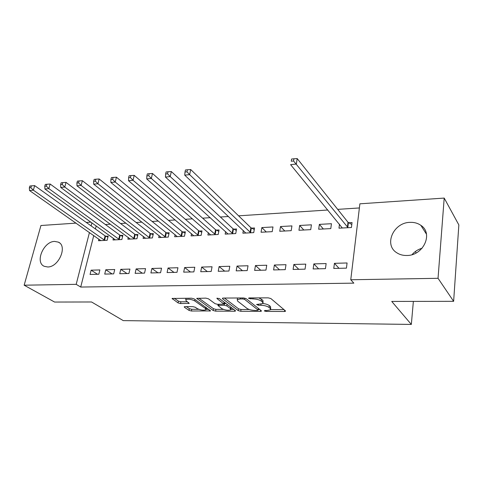 <?xml version="1.0" encoding="UTF-8"?>
<svg xmlns="http://www.w3.org/2000/svg" width="483" height="483" viewBox="0 0 483 483"><rect width="100%" height="100%" fill="white"/><g stroke="black" fill="none" stroke-linecap="round" stroke-linejoin="round"><path stroke-width="0.72" d="M264.304 310.937L266.061 311.402L284.439 311.499L285.507 311.263L285.417 310.847L270.86 298.548L268.216 297.848L249.343 297.933L248.636 298.096L248.727 298.428L252.965 298.905C256.545 299.025 259.335 299.762 261.315 301.108L262.577 302.141L262.945 303.59L256.57 304.483L258.447 305.268L260.826 305.268C264.364 305.407 267.093 306.119 269.013 307.417L270.232 308.42L270.571 309.79L267.286 310.503L264.932 310.491L264.304 310.937M54.633 241.415L58.346 242.134C67.819 245.944 58.775 267.274 47.678 266.972L44.267 266.308C34.679 262.456 43.585 241.367 54.633 241.415M409.952 222.361C414.1 222.174 417.735 223.164 420.862 225.344C433.625 233.386 423.398 255.712 406.861 255.483C403.039 255.573 399.676 254.668 396.778 252.76C383.605 244.796 393.41 222.542 409.952 222.361M185.043 306.633L184.228 306.808L184.421 307.254L189.004 310.388L191.425 311.01L210.564 310.919L194.124 298.862L191.582 298.198L172.081 298.47L178.076 302.913L180.557 303.553L189.258 303.36L186.251 300.933L185.726 299.665C188.207 298.778 191.214 299.188 194.74 300.909L205.486 308.552L205.945 309.718C203.506 310.575 200.56 310.177 197.106 308.522L195.331 307.279L192.862 306.645L185.043 306.633M93.756 235.529L80.715 287.053L353.846 283.141L350.761 279.76L359.883 203.814L444.203 198.078L438.039 278.305L350.761 279.76M80.715 287.053L76.193 284.336L24.15 285.199L40.94 225.507L76.042 223.122M444.203 198.078L458.85 224.933L453.634 301.32L391.731 301.434L411.335 324.431L123.262 320.615L91.559 301.984L54.585 302.05L24.15 285.199M453.634 301.32L438.039 278.305M238.24 310.623L240.721 311.269L260.409 311.372L261.412 311.155L261.297 310.732L246.155 298.651L243.541 297.963L223.345 298.053L222.409 298.271L222.566 298.748L238.24 310.623L238.548 308.83L241.029 309.476L249.313 309.506M234.581 311.233L215.617 311.137L213.166 310.503L196.762 298.373L205.879 298.132L208.439 298.802L215.05 303.668L217.567 304.32L223.979 304.115L217.024 298.566L216.909 298.228L219.36 298.554L235.366 310.611L235.511 311.034L234.581 311.233L234.768 310.158M411.335 324.431L413.363 301.392M105.771 269.768L104.72 274.096L113.686 273.873L114.725 269.514L105.771 269.768L112.086 273.915M113.414 238.288L113.004 239.979L121.873 239.514L122.881 235.306L120.472 235.438M136.14 268.91L135.131 273.348L144.55 273.112L145.546 268.645L136.14 268.91L142.274 273.173M143.511 236.531L143.083 238.409L152.399 237.92L153.365 233.609L150.841 233.748M168.054 268.011L167.094 272.557L177.001 272.315L177.949 267.733L168.054 268.011L173.989 272.388M175.124 234.666L174.677 236.755L184.47 236.247L185.381 231.828L182.731 231.973M201.646 267.063L200.735 271.73L211.174 271.47L212.067 266.773L201.646 267.063L207.34 271.567M208.36 232.661L207.901 235.022L218.201 234.484L219.065 229.956L216.275 230.113M237.038 266.067L236.187 270.854L247.199 270.583L248.027 265.759L237.038 266.067L242.46 270.697M243.354 230.506L242.877 233.192L253.732 232.625L254.535 227.982L251.595 228.145M274.38 265.016L273.601 269.931L285.23 269.647L285.99 264.69L274.38 265.016L279.5 269.786M280.502 226.539L279.754 231.266L291.207 230.669L291.937 225.905L280.502 226.539L284.801 231.001M313.847 263.905L313.141 268.959L325.451 268.651L326.128 263.555L313.847 263.905L318.617 268.82M319.36 224.378L318.683 229.232L330.789 228.598L331.441 223.707L319.36 224.378L323.362 228.99M96.195 225.899L95.417 228.966M359.382 207.95L337.702 209.362M327.83 210.008L238.596 215.829M228.507 216.487L220.375 217.018M210.262 217.676L202.637 218.171M192.5 218.835L185.363 219.3M175.214 219.964L168.537 220.399M158.376 221.063L152.145 221.468M141.972 222.132L136.158 222.512M125.985 223.176L120.575 223.526M110.396 224.19L105.372 224.523M339.489 224.209L338.975 228.169L351.431 227.523L352.041 222.56L348.666 222.748M334.435 263.326L333.771 268.445L346.438 268.137L347.072 262.969L334.435 263.326L339.006 268.319M299.665 225.47L298.953 230.264L310.726 229.648L311.42 224.818L299.665 225.47L303.819 230.011M293.839 264.467L293.096 269.454L305.057 269.158L305.775 264.129L293.839 264.467L298.79 269.309M261.852 227.578L261.068 232.245L272.219 231.659L272.986 226.956L261.852 227.578L266.284 231.973M255.453 265.547L254.638 270.402L265.952 270.118L266.749 265.233L255.453 265.547L260.735 270.251M225.627 231.605L225.163 234.122L235.734 233.567L236.567 228.984L233.7 229.141M219.107 266.574L218.225 271.295L228.942 271.035L229.805 266.272L219.107 266.574L224.673 271.138M191.534 233.681L191.081 235.903L201.121 235.378L202.009 230.904L199.292 231.055M184.633 267.546L183.697 272.146L193.864 271.899L194.788 267.256L184.633 267.546L190.453 271.983M159.124 235.613L158.69 237.594L168.235 237.093L169.171 232.728L166.587 232.872M151.897 268.47L150.907 272.955L160.567 272.72L161.545 268.198L151.897 268.47L157.935 272.786M128.279 237.425L127.862 239.206L136.949 238.729L137.933 234.466L135.475 234.605M120.768 269.345L119.736 273.728L128.925 273.499L129.945 269.085L120.768 269.345L126.999 273.547M98.894 239.127L98.49 240.739L107.154 240.286L108.18 236.121L105.831 236.253M91.13 270.178L90.061 274.459L98.816 274.241L99.872 269.931L91.13 270.178L97.524 274.272M91.921 222.826L91.13 225.911M89.446 232.51L76.193 284.336M86.246 222.428L90.925 222.108M415.271 251.583L416.195 252.923M412.077 254.632C414.722 251.504 418.067 249.373 422.1 248.232M270.703 308.957L270.522 306.566L270.232 308.42M263.012 303.517C265.861 303.885 267.962 304.568 269.309 305.564L270.522 306.566M263.084 302.714L262.885 300.263L262.577 302.141M258.882 297.89L262.885 300.263M270.728 309.591L283.986 309.639M224.408 298.047L238.548 308.83M258.23 309.543L259.806 309.549M257.409 310.454L258.019 310.008L244.682 299.424L242.858 298.941L240.359 298.953L237.238 299.665L237.678 301.163L246.922 308.347C248.866 309.609 251.54 310.309 254.958 310.442L257.409 310.454M258.133 310.134L258.429 308.444M237.413 297.993L237.413 298.645M233.82 309.446L230.977 309.434M223.394 309.404L215.943 309.374L215.617 311.137M198.857 298.168L213.492 308.74L215.943 309.374M224.311 302.304L224.021 303.879M221.715 308.571C225.205 310.273 228.236 310.672 230.808 309.76L230.415 308.601L226.805 305.896L224.287 305.238L217.905 305.437L221.715 308.571M230.916 309.144L231.291 307.538M226.129 303.65L224.619 303.433L224.287 305.238M224.106 303.433L224.619 303.433M206.054 309.15L206.434 307.659M174.266 298.277L178.432 301.151L180.914 301.79L187.464 301.778M186.402 306.633L189.342 308.661L191.763 309.283L198.712 309.307M206.102 309.337L208.801 309.349M351.799 224.51L348.001 222.277L297.19 158.569L296.333 164.069L290.585 164.637L342.314 228M348.05 227.698L293.573 160.99L293.918 158.792L291.617 159.028L291.267 161.225L293.573 160.99M291.267 161.225L291.617 159.028M293.918 158.792L297.19 158.569M254.269 229.503L250.888 227.71L190.719 169.545L189.638 174.653L184.723 175.142L245.787 233.041M250.786 232.782L189.638 174.653L186.969 171.821L187.404 169.774L185.442 169.98L185.001 172.02L186.969 171.821M184.723 175.142L185.001 172.02M187.404 169.774L190.719 169.545M236.302 230.439L232.993 228.713L171.32 171.543L170.203 176.585L165.434 177.056L227.994 233.971M232.866 233.718L170.203 176.585L167.559 173.795L168.006 171.773L166.098 171.972L165.651 173.989L167.559 173.795M165.434 177.056L165.651 173.989M168.006 171.773L171.32 171.543M218.799 231.345L215.557 229.685L152.489 173.482L151.342 178.456L146.711 178.915L210.666 234.877M215.406 234.629L151.342 178.456L148.716 175.709L149.175 173.717L147.321 173.91L146.862 175.897L148.716 175.709M146.711 178.915L146.862 175.897M149.175 173.717L152.489 173.482M201.743 232.238L198.567 230.639L134.202 175.365L133.024 180.274L128.526 180.72L193.774 235.758M198.398 235.517L133.024 180.274L130.416 177.569L130.893 175.607L129.088 175.788L128.617 177.75L130.416 177.569M128.526 180.72L128.617 177.75M130.893 175.607L134.202 175.365M185.122 233.108L182.006 231.562L116.433 177.201L115.226 182.037L110.855 182.471L177.309 236.622M181.813 236.386L115.226 182.037L112.642 179.374L113.125 177.436L111.374 177.617L110.891 179.555L112.642 179.374M110.855 182.471L110.891 179.555M113.125 177.436L116.433 177.201M168.911 233.959L165.856 232.468L99.16 178.976L97.928 183.757L93.684 184.174L161.25 237.461M165.645 237.231L97.928 183.757L95.362 181.131L95.857 179.217L94.161 179.392L93.66 181.3L95.362 181.131M93.684 184.174L93.66 181.3M95.857 179.217L99.16 178.976M153.099 234.786L150.104 233.349L82.37 180.708L81.114 185.424L76.984 185.834L145.582 238.276M149.875 238.053L81.114 185.424L78.566 182.834L79.073 180.95L77.419 181.119L76.912 183.003L78.566 182.834M76.984 185.834L76.912 183.003M79.073 180.95L82.37 180.708M137.673 235.601L134.739 234.213L66.038 182.393L64.758 187.048L60.737 187.446L130.301 239.079M134.485 238.856L64.758 187.048L62.229 184.494L62.742 182.634L61.136 182.797L60.617 184.657L62.229 184.494M60.737 187.446L60.617 184.657M62.742 182.634L66.038 182.393M122.616 236.398L119.736 235.052L50.141 184.029L48.843 188.624L44.931 189.016L115.383 239.858M119.47 239.64L48.843 188.624L46.332 186.112L46.857 184.271L45.287 184.434L44.762 186.269L46.332 186.112M44.931 189.016L44.762 186.269M46.857 184.271L50.141 184.029M107.92 237.171L105.089 235.867L34.667 185.623L33.351 190.163L29.541 190.544L100.814 240.619M104.805 240.407L33.351 190.163L30.858 187.682L31.389 185.864L29.861 186.021L29.33 187.839L30.858 187.682M29.541 190.544L29.33 187.839M31.389 185.864L34.667 185.623M266.205 310.497L266.061 311.402M250.719 297.926L250.556 298.911M258.604 304.326L258.447 305.268M269.309 305.564L269.013 307.417M260.995 304.254L260.826 305.268M261.623 299.225L261.315 301.108M253.128 297.92L252.965 298.905M284.638 310.189L284.439 311.499M222.675 298.132L222.566 298.748M260.603 310.183L260.409 311.372M241.029 309.476L240.721 311.269M258.296 308.335L258.019 310.008M244.905 298.132L244.682 299.424M243.027 297.963L242.858 298.941M240.528 297.975L240.359 298.953M213.492 308.74L213.166 310.503M197.07 298.228L196.949 298.85M224.106 302.129L223.828 303.662M217.102 298.132L217.024 298.566M230.687 307.079L230.415 308.601M227.082 304.368L226.805 305.896M218.974 304.32L218.811 305.238M205.746 307.164L205.486 308.552M195.017 299.496L194.74 300.909M188.611 302.581L188.418 303.547M180.914 301.79L180.557 303.553M178.432 301.151L178.076 302.913M172.419 298.325L172.292 298.953M209.888 310.122L209.7 311.106M191.763 309.283L191.425 311.01M189.342 308.661L189.004 310.388M184.536 306.675L184.421 307.254M348.43 222.615L347.814 227.565M348.001 222.277L347.386 227.227M251.353 228.024L250.55 232.661M250.888 227.71L250.079 232.347M233.464 229.02L232.625 233.597M232.993 228.713L232.154 233.289M216.034 229.993L215.17 234.515M215.557 229.685L214.694 234.207M199.05 230.94L198.157 235.402M198.567 230.639L197.674 235.106M182.489 231.864L181.572 236.272M182.006 231.562L181.089 235.976M166.345 232.764L165.403 237.117M165.856 232.468L164.914 236.827M150.599 233.639L149.633 237.944M150.104 233.349L149.138 237.654M135.234 234.496L134.244 238.747M134.739 234.213L133.749 238.469M120.237 235.33L119.229 239.538M119.736 235.052L118.727 239.254M105.59 236.145L104.563 240.305M105.089 235.867L104.062 240.027M58.346 242.134L59.596 242.943M420.862 225.344L426.465 234.183M237.527 297.987L237.238 299.665M218.111 304.32L217.905 305.437M186.015 298.228L185.726 299.665"/></g></svg>
